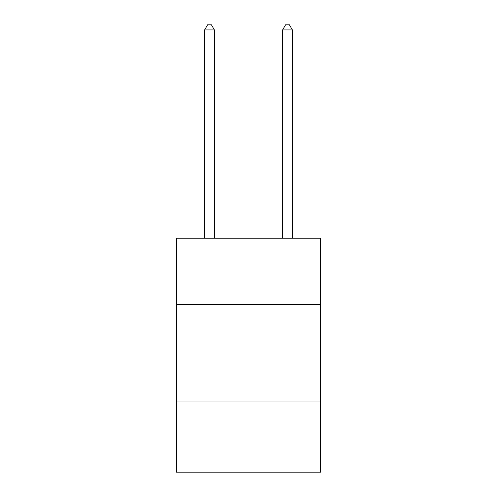 <?xml version="1.0" encoding="UTF-8"?>
<svg xmlns="http://www.w3.org/2000/svg" width="497" height="497" viewBox="0 0 497 497"><rect width="100%" height="100%" fill="white"/><g stroke="black" fill="none" stroke-linecap="round" stroke-linejoin="round"><path stroke-width="0.75" d="M320.646 304.462L320.646 238.169L176.354 238.169L176.354 304.462L320.646 304.462L320.646 472.15L176.354 472.15L176.354 304.462M320.646 401.955L176.354 401.955M214.375 238.169L214.375 29.919L204.627 29.919L204.627 238.169M204.627 29.919L207.553 24.85L211.455 24.85L214.375 29.919M292.373 238.169L292.373 29.919L282.625 29.919L282.625 238.169M282.625 29.919L285.545 24.85L289.447 24.85L292.373 29.919"/></g></svg>
